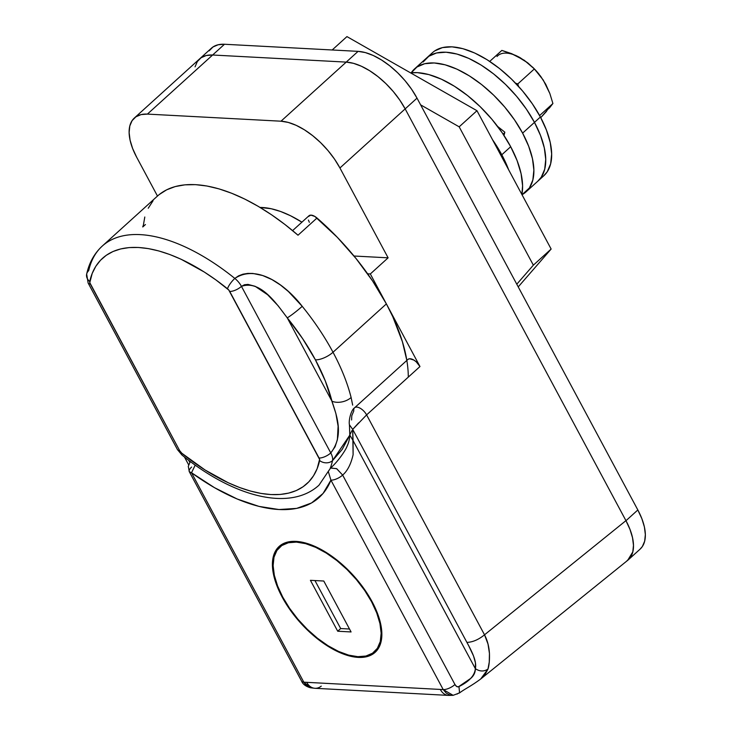 <?xml version="1.0" encoding="UTF-8"?>
<svg xmlns="http://www.w3.org/2000/svg" width="732" height="732" viewBox="0 0 732 732"><rect width="100%" height="100%" fill="white"/><g stroke="black" fill="none" stroke-linecap="round" stroke-linejoin="round"><path stroke-width="1.1" d="M282.122 597.001A71.462 35.511 47.8 0 1 279.157 546.429A71.462 35.511 47.8 0 1 372.149 601.786L377.355 613.059L380.631 623.81L381.848 633.619L380.969 642.12L378.014 648.973L373.11 653.923L366.439 656.778L358.25 657.418L348.871 655.835L338.66 652.093L328 646.31L317.304 638.734L306.992 629.639L297.457 619.391L289.058 608.365L282.122 597.001L276.916 585.728L273.64 574.977L272.423 565.159L273.301 556.668L276.257 549.814L281.161 544.864L287.841 542.009L296.021 541.36L305.4 542.943L315.62 546.694L326.271 552.468L336.967 560.053L347.279 569.139L356.823 579.396L365.213 590.422L372.149 601.786A71.462 35.511 47.8 0 1 375.113 652.349A71.462 35.511 47.8 0 1 282.122 597.001L282.497 596.653L282.122 597.001M351.589 419.985L351.79 415.703L353.803 410.927A9.223 4.584 47.8 0 1 354.608 407.751A9.223 4.584 47.8 0 1 366.604 414.888L419.976 366.54L370.328 273.951L388.116 257.829L353.986 256.017L388.116 257.829L339.932 167.976L388.116 257.829L370.328 273.951L367.638 273.805L370.328 273.951L419.976 366.54L366.604 414.888L484.52 634.809L625.942 520.644L405.162 108.885L339.932 167.976L334.57 159.173L328.064 150.646L320.68 142.703L312.692 135.667L304.421 129.802L296.167 125.328L288.262 122.427L280.997 121.201L147.397 114.101L212.628 55.01L147.397 114.101L280.997 121.201L346.227 62.11L212.628 55.01L206.287 55.504L201.126 57.718L197.329 61.552L195.041 66.859L197.329 61.552L201.126 57.718L206.287 55.504L212.628 55.01L346.227 62.11L353.483 63.327L361.398 66.237L369.642 70.711L377.922 76.576L385.91 83.613L393.294 91.555L399.791 100.083L405.162 108.885L625.942 520.644L629.978 529.382L632.521 537.718L633.473 545.322L632.796 551.91L630.517 557.226L627.599 560.419M480.659 679.04L487.979 669.057L484.703 675.16L480.759 678.957L627.663 560.364L632.796 551.91C633.793 548.323 633.702 543.592 632.521 537.718L629.978 529.382L625.942 520.644L484.52 634.809L488.015 644.078L489.443 653.447L489.26 662.039L487.979 669.057C483.971 671.738 479.762 671.61 475.352 668.664C474.702 675.526 469.239 681.501 458.973 686.57L459.559 692.902L458.973 686.57C457.546 687.311 456.21 686.634 454.956 684.53L342.649 475.086C347.499 470.877 350.985 464.079 353.108 454.7L353.071 440.609L475.352 668.664L475.452 662.844L473.558 656.055L468.7 645.734L352.696 429.382L353.071 440.609L475.352 668.664C475.379 672.388 473.888 675.59 470.877 678.28L458.369 686.845L456.64 686.479L454.956 684.53A9.223 3.587 151.8 0 1 443.217 689.59L453.126 695.327L450.226 695.116L446.31 693.186L443.217 689.59L330.919 480.146L323.059 493.469L311.521 502.976L296.67 508.392L278.956 509.536L258.945 506.388L237.241 499.032L214.531 487.695L191.51 472.744L303.817 682.178L443.217 689.59L303.817 682.178L306.433 685.747L310.533 687.787L303.817 682.178L191.51 472.744A9.223 3.587 151.8 0 1 189.314 471.728A9.223 3.587 151.8 0 1 191.628 467.062M328.229 471.518L330.654 467.94L336.747 468.736L342.649 475.086A9.223 3.587 151.8 0 1 330.919 480.146L443.217 689.59A9.223 3.587 -28.2 0 0 454.956 684.53L342.649 475.086C347.499 470.877 350.985 464.079 353.108 454.7L352.696 429.382L466.915 642.403C472.735 642.165 478.609 639.64 484.52 634.809C478.609 639.64 472.735 642.165 466.915 642.403C471.801 651.26 477.063 661.637 475.352 668.664C479.762 671.61 483.971 671.738 487.979 669.057C489.168 665.415 489.653 660.218 489.443 653.447C489.04 646.566 487.402 640.354 484.52 634.809L366.604 414.888L352.696 429.382L349.438 424.825C348.478 420.955 350.875 410.213 354.608 407.751L407.971 359.403A9.223 4.584 -132.2 0 1 419.976 366.54L416.243 361.837L413.909 360.089L409.591 358.753L408.081 359.311M157.481 196.048L136.637 157.17L157.481 196.048M188.71 460.318L189.753 462.276L188.71 460.318M301.923 222.162A92.205 45.823 -132.2 0 0 260.061 207.44L271.188 208.73L280.649 211.502L290.577 215.766L301.923 222.162M147.397 114.101L141.066 114.604L135.896 116.809L132.099 120.643L129.811 125.95L129.125 132.529L130.076 140.123L132.611 148.44L136.637 157.17A55.321 27.496 47.8 0 1 134.34 118.026A55.321 27.496 47.8 0 1 147.397 114.101M339.932 167.976L405.162 108.885A55.321 27.496 -132.2 0 0 346.227 62.11L280.997 121.201A55.321 27.496 47.8 0 1 339.932 167.976M626.72 561.069L630.517 557.235L632.805 551.937L633.491 545.358L632.549 537.755L630.014 529.437L625.979 520.708L405.162 108.885L399.791 100.083L393.294 91.555L385.91 83.613L377.922 76.576L369.642 70.711L361.398 66.237L353.483 63.327L346.227 62.11L212.628 55.01A55.321 27.496 -132.2 0 0 199.571 58.935A55.321 27.496 47.8 0 1 212.628 55.01L224.486 44.259L218.154 44.762L212.985 46.976L209.187 50.801M321.257 686.14A13.835 10.733 -87 0 1 314.916 688.29A13.835 10.733 -87 0 1 306.827 682.544A13.835 10.733 93 0 0 314.989 688.3L310.578 687.796M480.768 678.948C470.008 686.881 465.415 688.51 459.559 692.902L453.126 695.327L448.588 695.4A13.835 10.733 -87 0 1 440.426 689.645A13.835 10.733 93 0 0 448.515 695.4M458.461 693.177L457.024 694.119M408.3 377.117A161.36 80.191 -132.2 0 0 386.386 303.899L333.014 352.248A161.36 80.191 47.8 0 1 351.113 397.503A13.835 8.775 165.8 0 1 331.953 401.218C337.086 416.572 344.049 435.577 330.782 452.952L241.459 286.368L244.47 284.748L248.002 284.409L255.12 286.294L267.637 294.758L278.114 305.756L287.246 317.844L331.953 401.218L287.246 317.844L302.591 338.587L315.41 359.842A13.835 5.371 -28.2 0 0 333.014 352.248A161.36 80.191 -132.2 0 0 302.215 306.315A13.835 1.299 140.9 0 1 287.246 317.844A147.535 73.319 47.8 0 1 315.41 359.842L325.301 380.942L335.878 413.479L338.102 426.152L337.388 439.694L335.073 446.776L330.782 452.952A13.835 6.872 47.8 0 1 332.52 460.629L349.777 435.183L342.219 449.393L332.52 460.629A9.223 7.549 -167.4 0 1 319.628 460.574A152.137 75.606 47.8 0 1 181.856 453.254A4.612 2.288 47.8 0 1 179.642 450.61L90.32 284.016A9.223 3.587 151.8 0 1 88.124 283L177.446 449.594L181.994 455.057A9.223 2.397 -51.1 0 1 181.856 453.254L179.642 450.61L89.78 282.625L92.223 273.375L95.828 266.274L100.531 260.226L106.286 255.285L113.021 251.506L120.679 248.935L129.18 247.581L138.44 247.471L148.358 248.606L158.853 250.957L169.806 254.526L181.106 259.256L204.301 272.039L215.958 279.953L228.759 290.009L319.591 459.412L317.148 468.663L313.534 475.763L308.831 481.812L303.085 486.753L296.35 490.532L288.692 493.103L280.191 494.457L270.932 494.567L261.004 493.432L250.518 491.071L239.565 487.512L228.265 482.772L205.07 469.999L181.856 453.254A9.223 2.397 128.9 0 0 182.012 455.066C232.63 496.305 289.332 512.071 318.951 485.234L328.265 471.408L330.919 480.146A170.583 84.775 -132.2 0 1 191.51 472.744L195.224 465.113L191.51 472.744L189.314 471.728L301.621 681.172A9.223 3.587 -28.2 0 0 303.817 682.178A9.223 3.587 151.8 0 1 301.602 681.135M328.265 471.408L330.654 467.94C338.129 461.517 345.952 449.777 347.096 446.154C348.661 442.952 349.567 439.237 349.786 435.009L353.071 440.609L349.786 435.009L351.946 430.608M349.786 435.009L349.438 424.816L352.696 429.382L358.616 422.876M366.604 414.888A9.223 4.584 -132.2 0 0 354.91 407.523M330.919 480.146A9.223 3.587 -28.2 0 0 342.649 475.086L336.583 468.636L330.535 468.059M332.52 460.629A13.835 6.872 -132.2 0 0 330.782 452.952A9.223 3.587 151.8 0 1 319.051 458.022A4.612 2.288 47.8 0 1 319.628 460.574A9.223 7.549 12.6 0 0 332.52 460.629A161.36 80.191 47.8 0 1 330.224 468.361M352.668 405.116L351.113 397.503L352.668 405.116M302.215 306.315A161.36 80.191 47.8 0 1 333.014 352.248L386.386 303.899A161.36 80.191 -132.2 0 0 316.993 218.017L298.015 235.21A161.36 80.191 -132.2 0 0 157.426 196.103L102.279 246.062A161.36 80.191 47.8 0 1 234.826 278.425L238.541 275.863L242.978 274.18L247.791 273.402L252.805 273.439L262.687 275.534L271.975 279.597L280.557 285.077L288.381 291.501L302.215 306.315C287.347 286.798 257.783 263.2 234.826 278.425A13.835 6.872 47.8 0 1 241.459 286.368C260.409 279.606 276.605 303.789 287.246 317.844A13.835 1.299 -39.1 0 0 302.215 306.315M88.105 282.973A9.223 3.587 -28.2 0 0 90.32 284.016A4.612 2.288 47.8 0 1 89.743 281.454A9.223 7.549 -167.4 0 1 86.651 274.171A9.223 7.549 -167.4 0 1 88.7 270.657A161.36 80.191 47.8 0 1 102.279 246.062C94.382 253.354 89.185 262.687 86.669 274.079L88.124 283M406.836 360.428L402.399 341.698L392.782 316.718L386.386 303.899L372.561 280.942L356.036 258.524L337.324 237.333L314.861 216.452L310.871 215.126L308.428 216.498M308.401 220.076L309.343 222.308M143.307 225.538L144.799 217.011M148.248 208.227L153.08 200.714M159.237 194.547L166.658 189.817L175.241 186.569L184.894 184.839L195.499 184.647L206.936 186.01L219.06 188.893L231.733 193.275L244.817 199.095L258.14 206.296L271.554 214.778L284.894 224.459L298.015 235.21L316.993 218.017A9.223 4.584 -132.2 0 0 308.959 215.784L292.599 230.607M500.441 128.686L499.755 129.308L500.441 128.686M503.113 134.13L504.714 132.684L503.113 134.13M145.448 224.532L142.777 226.957A9.223 4.584 47.8 0 1 143.609 225.191M333.014 352.248A13.835 5.371 151.8 0 1 315.41 359.842A147.535 73.319 47.8 0 1 331.953 401.218A13.835 8.775 -14.2 0 0 351.113 397.503A161.36 80.191 -132.2 0 0 333.014 352.248M177.446 449.594A9.223 3.587 -28.2 0 0 179.642 450.61A9.223 3.587 151.8 0 1 177.428 449.558M86.651 274.171A9.223 7.549 12.6 0 0 89.743 281.454A152.137 75.606 47.8 0 1 227.506 288.783A4.612 2.288 47.8 0 1 229.72 291.428L319.051 458.022A9.223 3.587 -28.2 0 0 330.782 452.952L241.459 286.368A9.223 3.587 151.8 0 1 229.72 291.428A9.223 3.587 -28.2 0 0 241.459 286.368A13.835 6.872 -132.2 0 0 234.826 278.425A161.36 80.191 -132.2 0 0 103.304 245.156M227.506 288.783A9.223 2.397 -51.1 0 1 234.826 278.425A9.223 2.397 128.9 0 0 227.506 288.783M371.572 601.75L371.947 601.411L371.572 601.75A70.537 35.054 47.8 0 1 374.491 651.663A70.537 35.054 47.8 0 1 282.698 597.028A70.537 35.054 47.8 0 1 279.78 547.115A70.537 35.054 47.8 0 1 371.572 601.75L364.728 590.532L356.438 579.653L347.023 569.533L336.839 560.556L326.289 553.081L315.767 547.371L305.683 543.675L296.423 542.11L288.344 542.751L281.756 545.569L276.916 550.455L273.997 557.217L273.127 565.607L274.326 575.288L277.565 585.902L282.698 597.028L289.543 608.246L297.842 619.135L307.257 629.255L317.432 638.222L327.991 645.706L338.504 651.407L348.588 655.113L357.847 656.677L365.927 656.037L372.515 653.218L377.364 648.332L380.274 641.561L381.143 633.18L379.945 623.49L376.706 612.885L371.572 601.75M337.717 631.231L310.423 580.32L323.782 581.025L351.076 631.945L337.717 631.231L310.423 580.32L323.782 581.025L351.076 631.945L337.717 631.231L340.682 628.55L337.717 631.231M314.952 580.558L340.682 628.55L349.512 629.017L340.682 628.55L314.952 580.558M640.043 549.192L642.376 546.493L644.663 541.186L645.35 534.607L644.407 527.013L641.873 518.695L637.837 509.966L417.02 98.143A55.321 27.496 -132.2 0 0 358.085 51.359L224.486 44.259L358.085 51.359L346.227 62.11A55.321 27.496 47.8 0 1 405.162 108.885L417.02 98.143L411.649 89.341L405.153 80.804L397.769 72.871L389.781 65.834L381.5 59.96L373.256 55.495L365.341 52.585L358.085 51.359L346.227 62.11L212.628 55.01L224.486 44.259A55.321 27.496 -132.2 0 0 211.429 48.184L134.34 118.026M628.276 559.852L640.134 549.11A55.321 27.496 -132.2 0 0 637.837 509.966L625.979 520.708A55.321 27.496 47.8 0 1 628.276 559.852A55.321 27.496 47.8 0 1 627.333 560.63M637.837 509.966L625.979 520.708L405.162 108.885L417.02 98.143L637.837 509.966M459.174 126.828L420.616 104.85L459.174 126.828L476.971 110.706L346.941 36.6L476.971 110.706L459.174 126.828L533.354 265.158L551.141 249.045L476.971 110.706L551.141 249.045L518.229 286.898L551.141 249.045L533.354 265.158L459.174 126.828M516.792 284.208L533.354 265.158L516.792 284.208M332.172 49.986L346.941 36.6L332.172 49.986M534.47 122.381L522.611 133.123A82.981 41.239 47.8 0 1 526.052 191.848A82.981 41.239 47.8 0 1 522.008 194.712L529.428 187.923L532.85 179.962L533.875 170.099L532.466 158.707L528.66 146.217L522.611 133.123L514.559 119.929L504.806 107.128L493.725 95.215L481.748 84.665L469.34 75.863L456.96 69.156L445.093 64.8L434.204 62.961L424.697 63.711L416.947 67.024L411.247 72.779A82.981 41.239 47.8 0 1 414.623 68.845A82.981 41.239 47.8 0 1 522.611 133.123L534.47 122.381L526.418 109.178L516.664 96.386L505.583 84.473L493.615 73.914L481.199 65.111L468.819 58.404L456.951 54.049L446.062 52.219L436.556 52.969L428.806 56.282L423.105 62.028L428.806 56.282L436.556 52.969L446.062 52.219L456.951 54.049L468.819 58.404L481.199 65.111L493.615 73.914L505.583 84.473L516.664 96.386L526.418 109.178L534.47 122.381A82.981 41.239 -132.2 0 0 426.482 58.102A82.981 41.239 47.8 0 1 534.47 122.381A82.981 41.239 47.8 0 1 537.91 181.106A82.981 41.239 -132.2 0 0 534.47 122.381L540.399 117.01L534.47 122.381L540.518 135.475L534.47 122.381M497.668 126.49L504.833 132.181L504.009 135.493L504.833 132.181L497.668 126.49M537.782 181.225L541.287 177.181L544.709 169.22L545.733 159.356L544.324 147.956L540.518 135.475L544.324 147.956L545.733 159.356L544.709 169.22L541.287 177.181L537.782 181.225M526.052 191.848L543.839 175.735A82.981 41.239 -132.2 0 0 540.399 117.01L532.347 103.807L522.593 91.006L511.522 79.102L499.544 68.543L487.128 59.74L474.748 53.033L462.889 48.678L451.992 46.839L442.485 47.598L434.735 50.911M543.711 175.854L547.216 171.81L550.638 163.849L551.663 153.985L550.254 142.584L546.447 130.104L540.399 117.01A82.981 41.239 -132.2 0 0 432.411 52.731L414.623 68.845M510.689 146.711L501.795 154.772A87.593 43.536 47.8 0 1 508.603 169.696L501.795 154.772L492.517 139.711A87.593 43.536 47.8 0 1 501.795 154.772L510.689 146.711L502.189 132.776L491.895 119.27L480.201 106.698L467.565 95.553L454.453 86.266L441.387 79.184L428.87 74.582L417.368 72.642L410.57 72.861A87.593 43.536 -132.2 0 1 510.689 146.711A87.593 43.536 -132.2 0 1 521.879 194.465L522.584 185.736L521.092 173.713L517.076 160.537L510.689 146.711M513.022 54.461L524.213 60.234L534.36 68.936L517.844 83.896L518.485 86.321L517.844 83.896L515.63 83.256L517.844 83.896L534.36 68.936L543.245 80.035L549.86 93.54L552.907 103.523L549.284 108.18M496.991 56.52A36.884 18.327 -132.2 0 1 520.223 57.755L511.439 53.582L501.859 50.407L489.717 61.406L501.859 50.407L515.941 55.531L527.589 62.769M532.631 67.188A36.884 18.327 -132.2 0 1 532.667 67.216L539.127 74.325A36.884 18.327 -132.2 0 0 532.859 67.408L532.475 67.033M540.802 76.512L545.752 84.308L549.86 93.54L552.907 103.523L540.747 117.66L546.575 111.301M539.612 115.564L552.907 103.523L539.612 115.564M520.223 57.755L527.864 62.952L534.36 68.936L540.472 76.055L545.752 84.308M448.588 695.4L314.989 688.3M188.6 464.738L184.473 457.033M301.621 681.172C302.874 684.255 305.848 686.46 310.533 687.787M189.314 471.728L188.28 466.321L190.311 461.526M279.889 547.014L283.989 543.3M374.491 651.663L378.709 647.847"/></g></svg>
